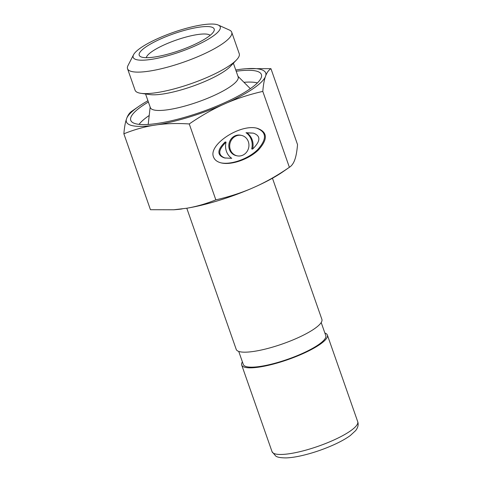 <?xml version="1.0" encoding="UTF-8"?>
<svg xmlns="http://www.w3.org/2000/svg" width="482" height="482" viewBox="0 0 482 482"><rect width="100%" height="100%" fill="white"/><g stroke="black" fill="none" stroke-linecap="round" stroke-linejoin="round"><path stroke-width="0.72" d="M241.609 135.436L240.729 135.237A10.447 9.586 102.7 0 0 231.246 138.804A10.447 9.586 102.7 0 0 229.42 149.42A10.447 9.586 102.7 0 0 236.15 155.62L237.03 155.813A10.447 9.586 102.7 0 0 248.67 147.727A10.447 9.586 102.7 0 0 241.609 135.436A10.447 9.586 102.7 0 0 232.125 139.003A10.447 9.586 102.7 0 0 230.3 149.619A10.447 9.586 102.7 0 0 237.03 155.813M252.568 149.107L251.688 148.914A14.93 13.701 -77.3 0 0 246.019 132.719L246.898 132.918A14.93 13.701 -77.3 0 1 252.568 149.107C260.69 141.184 260.949 135.858 253.339 133.128L246.898 132.918M253.339 133.128L246.019 132.719M226.07 142.142L225.184 141.943C217.069 149.866 216.81 155.192 224.419 157.921L231.74 158.331A14.93 13.701 -77.3 0 1 226.07 142.142C217.948 150.065 217.695 155.391 225.299 158.12M256.779 128.2C266.763 132.026 267.034 139.202 257.587 149.727C248.224 158.873 231.209 164.971 220.979 162.85M213.55 157.036C207.941 144.799 240.259 123.531 257.225 128.29C267.624 131.99 268.04 139.202 258.466 149.926C248.965 159.217 231.589 165.326 221.413 162.958C217.274 161.982 214.653 160.006 213.55 157.036M262.798 91.393C250.019 94.327 238.198 98.099 227.329 102.708A73.818 16.509 -19.3 0 0 265.251 77.048C264.118 80.56 263.299 85.344 262.798 91.393L289.381 167.296L289.688 167.085L282.838 171.833A73.818 16.509 160.7 0 1 256.575 186.209C267.317 181.25 278.253 174.942 289.381 167.296C291.532 165.959 293.237 163.711 294.496 160.554L295.08 158.927C296.213 155.409 297.033 150.631 297.533 144.582L270.95 68.679C268.799 70.017 267.094 72.264 265.835 75.421A73.818 16.509 -19.3 0 0 246.718 68.679A73.818 16.509 -19.3 0 0 239.265 69.45L235.752 69.98M222.063 105.04C211.321 109.998 200.385 116.307 189.257 123.952C177.804 123.199 167.242 123.458 157.572 124.73A73.818 16.509 -19.3 0 0 222.063 105.04L227.329 102.708M215.84 199.861C228.619 196.921 240.44 193.149 251.309 188.54A73.818 16.509 160.7 0 1 186.817 208.23C196.361 206.603 206.037 203.814 215.84 199.861L189.257 123.952M251.309 188.54L256.575 186.209M123.868 133.803C124.368 127.76 125.187 122.976 126.32 119.464A73.818 16.509 -19.3 0 0 152.89 125.434C143.347 127.055 133.671 129.851 123.868 133.803L150.45 209.712L173.701 209.772L186.817 208.23M182.136 208.935A73.818 16.509 160.7 0 1 174.683 209.706L173.701 209.772M272.463 178.232L321.892 319.379A45.386 10.152 160.7 0 1 282.41 343.961A45.386 10.152 160.7 0 1 236.216 349.384L186.787 208.236M324.856 333.002A45.386 10.152 160.7 0 1 327.374 335.038A45.386 10.152 160.7 0 1 287.893 359.62A45.386 10.152 160.7 0 1 241.699 365.043A45.386 10.152 160.7 0 1 242.398 361.88M133.562 54.719L127.995 65.552A55.189 12.345 -19.3 0 0 127.537 68.715L135.068 90.206A55.189 12.345 -19.3 0 0 140.979 93.333A55.189 12.345 -19.3 0 0 208.573 76.777A55.189 12.345 -19.3 0 0 236.578 59.852A55.189 12.345 -19.3 0 0 239.247 53.719L231.722 32.228A55.189 12.345 -19.3 0 0 229.39 30.041L218.286 25.052A46.115 10.315 160.7 0 1 180.111 51.857A46.115 10.315 160.7 0 1 133.562 54.719A46.115 10.315 160.7 0 1 158.813 38.102A46.115 10.315 160.7 0 1 218.286 25.052M140.979 93.333L149.842 94.58A46.525 10.405 -19.3 0 0 192.21 86.386A46.525 10.405 -19.3 0 0 230.426 66.359L236.578 59.852M145.57 93.978L150.342 107.6A46.525 10.405 -19.3 0 0 197.692 102.045A46.525 10.405 -19.3 0 0 238.156 76.849L233.39 63.226M257.4 82.928A65.811 14.719 -19.3 0 0 256.563 82.717A65.811 14.719 -19.3 0 0 243.964 82.302M149.209 115.487A65.811 14.719 -19.3 0 0 139.099 124.356M236.198 71.246A69.215 15.478 160.7 0 1 255.846 70.975A69.215 15.478 160.7 0 1 261.599 75.626A69.215 15.478 160.7 0 1 201.193 112.053A69.215 15.478 160.7 0 1 131.261 121.271A69.215 15.478 160.7 0 1 148.384 101.997M127.537 68.715A55.189 12.345 -19.3 0 0 183.708 62.124A55.189 12.345 -19.3 0 0 231.722 32.228M210.995 26.938A39.717 8.881 -19.3 0 0 163.247 37.807A39.717 8.881 -19.3 0 0 140.895 56.822A39.717 8.881 -19.3 0 0 179.641 50.502A39.717 8.881 -19.3 0 0 213.863 31.27A39.717 8.881 -19.3 0 0 210.995 26.938M146.329 57.695A34.041 7.616 160.7 0 1 172.357 41.488A34.041 7.616 160.7 0 1 207.929 34.324A34.041 7.616 160.7 0 1 210.158 35.343M147.932 100.72A73.818 16.509 -19.3 0 0 138.563 106.552A73.818 16.509 -19.3 0 0 126.905 117.837C128.164 114.674 129.869 112.427 132.02 111.089M246.718 68.679L270.95 68.679M265.251 77.048L265.835 75.421M152.89 125.434L157.572 124.73M126.905 117.837L126.32 119.464M321.193 322.542L325.766 335.599A43.687 9.773 160.7 0 1 287.766 359.259A43.687 9.773 160.7 0 1 243.308 364.476L238.735 351.42M357.71 421.672A45.386 10.152 160.7 0 1 318.228 446.254A45.386 10.152 160.7 0 1 272.041 451.676L275.71 456.014C277.168 457.255 280.669 457.882 286.218 457.9C290.351 457.755 295.177 457.075 300.696 455.87C311.764 453.381 322.735 449.712 333.616 444.862C340.473 441.765 346.034 438.656 350.3 435.541L355.668 430.577C358.024 427.528 358.704 424.558 357.71 421.672L327.374 335.038M241.699 365.043L272.041 451.676M150.155 107.07L148.203 124.434M237.975 76.319L250.333 88.67M138.563 106.552L131.707 111.3"/></g></svg>
